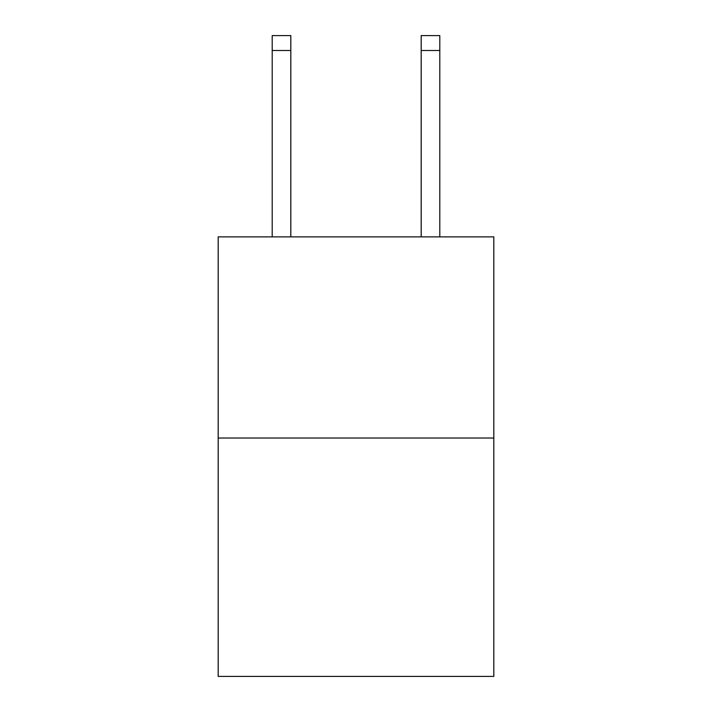<?xml version="1.0" encoding="UTF-8"?>
<svg xmlns="http://www.w3.org/2000/svg" width="712" height="712" viewBox="0 0 712 712"><rect width="100%" height="100%" fill="white"/><g stroke="black" fill="none" stroke-linecap="round" stroke-linejoin="round"><path stroke-width="1.07" d="M493.817 438.022L493.817 236.882L218.184 236.882L218.184 676.4L493.817 676.4L493.817 438.022L218.184 438.022M290.816 236.882L290.816 50.499L272.198 50.499L272.198 35.6L290.816 35.6L290.816 50.499M272.198 236.882L272.198 50.499M439.802 236.882L439.802 35.6L421.184 35.6L421.184 236.882M421.184 50.499L439.802 50.499"/></g></svg>
